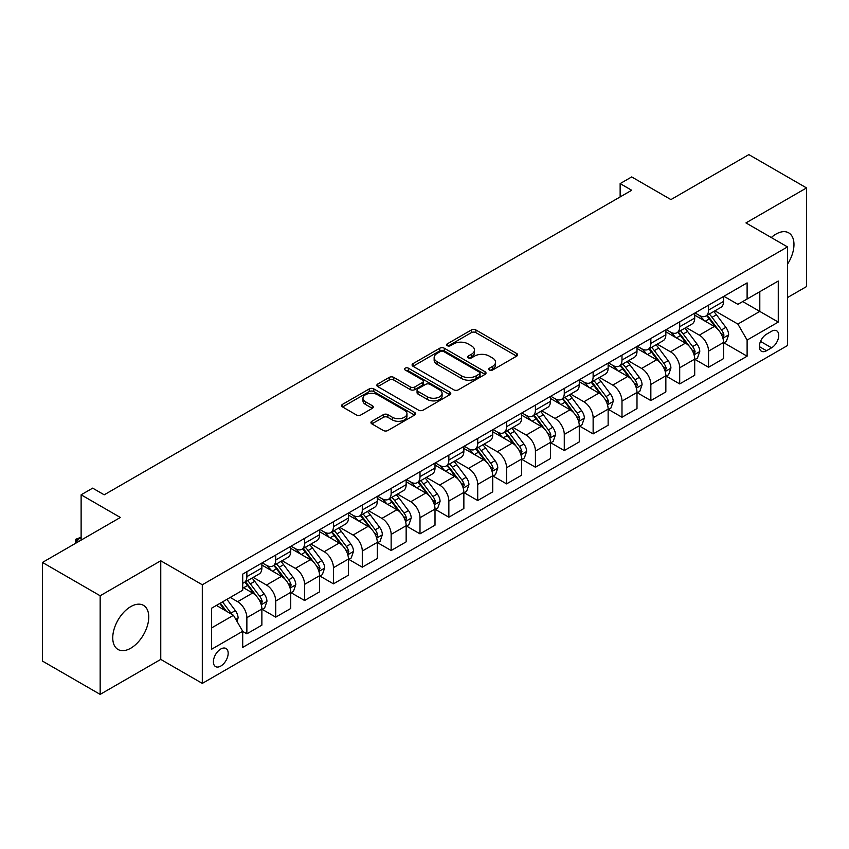 <?xml version="1.0" encoding="UTF-8"?>
<svg xmlns="http://www.w3.org/2000/svg" width="849" height="849" viewBox="0 0 849 849"><rect width="100%" height="100%" fill="white"/><g stroke="black" fill="none" stroke-linecap="round" stroke-linejoin="round"><path stroke-width="1.27" d="M489.438 370.026A2.239 1.295 0 0 0 492.6 370.026L516.68 356.124A3.205 1.847 0 0 0 517.614 354.818A3.205 1.847 0 0 0 516.68 353.513L475.896 329.964A3.205 1.847 0 0 0 471.365 329.964L447.285 343.866A2.239 1.295 0 0 0 446.627 344.779A2.239 1.295 0 0 0 447.285 345.692A2.239 1.295 0 0 0 450.458 345.692L453.578 343.898A10.252 5.922 0 0 1 468.075 343.898L471.471 345.861A10.252 5.922 0 0 1 474.474 350.043A10.252 5.922 0 0 1 471.471 354.235L468.361 356.028A2.239 1.295 0 0 0 467.703 356.941A2.239 1.295 0 0 0 468.361 357.864A2.239 1.295 0 0 0 471.535 357.864L474.644 356.06A10.252 5.922 0 0 1 489.151 356.06L492.547 358.023A10.252 5.922 0 0 1 495.551 362.215A10.252 5.922 0 0 1 492.547 366.397L489.438 368.201A2.239 1.295 0 0 0 488.78 369.113A2.239 1.295 0 0 0 489.438 370.026L489.438 368.201M130.746 648.212A25.459 14.698 120 0 0 147.386 625.766A25.459 14.698 120 0 0 143.481 605.358A25.459 14.698 120 0 0 130.746 606.621A25.459 14.698 120 0 0 114.116 629.067A25.459 14.698 120 0 0 118.022 649.464A25.459 14.698 120 0 0 130.746 648.212M787.501 264.198A25.459 14.698 120 0 0 788.7 232.849A25.459 14.698 120 0 0 775.965 234.112A25.459 14.698 120 0 0 771.274 237.54M220.782 666.062A10.443 6.028 120 0 0 227.606 656.861A10.443 6.028 120 0 0 226.004 648.487A10.443 6.028 120 0 0 220.782 649.007A10.443 6.028 120 0 0 213.959 658.208A10.443 6.028 120 0 0 215.55 666.582A10.443 6.028 120 0 0 220.782 666.062M371.894 421.274A3.205 1.847 0 0 0 370.949 422.59A3.205 1.847 0 0 0 371.894 423.895L383.334 430.496A3.205 1.847 0 0 0 387.866 430.496L414.599 415.065A3.205 1.847 0 0 0 415.543 413.75A3.205 1.847 0 0 0 414.599 412.444L373.815 388.895A3.205 1.847 0 0 0 369.283 388.895L342.55 404.336A3.205 1.847 0 0 0 341.606 405.642A3.205 1.847 0 0 0 342.55 406.947L356.368 414.928A3.205 1.847 0 0 0 360.899 414.928L372.34 408.327A3.205 1.847 0 0 0 373.284 407.021A3.205 1.847 0 0 0 372.34 405.705L365.484 401.747A8.575 4.945 0 0 1 362.979 398.255A8.575 4.945 0 0 1 368.264 393.681A8.575 4.945 0 0 1 377.614 394.753L404.464 410.258A8.575 4.945 0 0 1 406.968 413.75A8.575 4.945 0 0 1 401.683 418.324A8.575 4.945 0 0 1 392.334 417.252L387.866 414.673A3.205 1.847 0 0 0 383.334 414.673L371.894 421.274L371.894 423.895L383.334 417.337L383.334 414.673M787.501 297.553L806.55 286.559L806.55 187.926L748.839 154.614L670.933 199.589L631.688 176.932L620.141 183.596L631.688 190.261L104.204 494.808L92.658 488.143L81.122 494.808L81.122 540.113M100.161 595.765L100.161 694.386L160.758 659.408L160.758 560.775L100.161 595.765L42.45 562.441L120.356 517.466L81.122 494.808M160.758 560.775L202.306 584.77L787.501 246.91L787.501 345.532L202.306 683.392L202.306 584.77M806.55 187.926L745.953 222.916L787.501 246.91M453.801 389.818A3.205 1.847 0 0 0 458.333 389.818L485.066 374.377A3.205 1.847 0 0 0 486.01 373.072A3.205 1.847 0 0 0 485.066 371.756L444.282 348.217A3.205 1.847 0 0 0 439.75 348.217L413.017 363.648A3.205 1.847 0 0 0 412.073 364.953A3.205 1.847 0 0 0 413.017 366.269L453.801 389.818M406.098 370.514A2.239 1.295 0 0 1 408.369 370.833L449.79 394.743L423.099 410.152A3.205 1.847 0 0 1 418.568 410.152L377.784 386.613L389.224 380.055L389.224 377.391L377.784 383.992A3.205 1.847 0 0 0 376.839 385.297A3.205 1.847 0 0 0 377.784 386.613L377.784 383.992M389.224 380.055A3.205 1.847 0 0 1 393.756 380.055L393.756 377.391A3.205 1.847 0 0 0 389.224 377.391M393.756 377.391L410.3 386.932A3.205 1.847 0 0 0 414.832 386.932L422.42 382.549A3.205 1.847 0 0 0 423.354 381.243A3.205 1.847 0 0 0 422.42 379.938L405.196 369.994A2.239 1.295 0 0 1 404.538 369.082A2.239 1.295 0 0 1 405.928 367.882A2.239 1.295 0 0 1 408.369 368.158L449.832 392.1A3.205 1.847 0 0 1 450.777 393.416A3.205 1.847 0 0 1 449.832 394.721L449.832 392.1M100.161 694.386L42.45 661.074L42.45 562.441M771.582 331.269L766.498 334.209A10.124 5.847 120 0 0 759.887 343.123A10.124 5.847 120 0 0 761.436 351.231A10.124 5.847 120 0 0 766.498 350.733L771.582 347.803A10.124 5.847 120 0 0 778.193 338.878A10.124 5.847 120 0 0 776.633 330.77A10.124 5.847 120 0 0 771.582 331.269M723.91 296.29L737.877 304.345L747.109 299.018L747.109 282.887L242.708 574.104L242.708 590.235L211.55 608.224L211.55 649.273L242.708 631.285L242.708 647.405L747.109 356.198L747.109 340.067L737.877 324.074L714.922 310.819M747.109 299.018L778.268 281.03L778.268 322.079L747.109 340.067M160.758 659.408L202.306 683.392M620.141 183.596L620.141 196.926M742.716 301.554L759.802 311.413L759.802 291.685L778.268 281.03M737.877 324.074L759.802 311.413L778.268 322.079M211.55 627.952L233.475 615.292L216.389 605.422M242.708 631.412L246.868 633.81L246.868 617.69A13.053 7.535 -120 0 0 237.635 601.697L230.238 597.431M246.868 633.81L261.874 625.151L261.874 609.02A13.053 7.535 -120 0 0 252.631 593.026L242.708 587.296M262.214 609.359L275.723 617.149L275.723 601.028A13.053 7.535 -120 0 0 266.49 585.035L253.225 577.384M275.723 617.149L290.729 608.489L290.729 592.369A13.053 7.535 -120 0 0 281.486 576.365L261.874 565.041M291.069 592.698L304.579 600.498L304.579 584.367A13.053 7.535 -120 0 0 295.346 568.374L282.08 560.722M304.579 600.498L319.585 591.827L319.585 575.707A13.053 7.535 -120 0 0 310.352 559.714L290.729 548.38M319.924 576.036L333.434 583.836L333.434 567.705A13.053 7.535 -120 0 0 324.201 551.712L310.936 544.06M333.434 583.836L348.44 575.166L348.44 559.045A13.053 7.535 -120 0 0 339.207 543.052L319.585 531.718M348.78 559.374L362.29 567.174L362.29 551.043A13.053 7.535 -120 0 0 353.057 535.05L339.791 527.399M362.29 567.174L377.296 558.515L377.296 542.384A13.053 7.535 -120 0 0 368.063 526.391L348.44 515.067M377.635 542.713L391.145 550.513L391.145 534.392A13.053 7.535 -120 0 0 381.912 518.399L368.646 510.737M391.145 550.513L406.151 541.853L406.151 525.722A13.053 7.535 -120 0 0 396.918 509.729L377.296 498.405M406.491 526.062L420 533.851L420 517.731A13.053 7.535 -120 0 0 410.767 501.738L397.502 494.076M420 533.851L435.006 525.191L435.006 509.06A13.053 7.535 -120 0 0 425.774 493.067L406.151 481.744M435.346 509.4L448.856 517.2L448.856 501.069A13.053 7.535 -120 0 0 439.623 485.076L426.357 477.425M448.856 517.2L463.862 508.53L463.862 492.409A13.053 7.535 -120 0 0 454.629 476.416L435.006 465.082M464.201 492.738L477.711 500.539L477.711 484.408A13.053 7.535 -120 0 0 468.478 468.415L455.223 460.763M477.711 500.539L492.717 491.868L492.717 475.748A13.053 7.535 -120 0 0 483.484 459.755L463.862 448.421M493.057 476.077L506.566 483.877L506.566 467.746A13.053 7.535 -120 0 0 497.334 451.753L484.079 444.101M506.566 483.877L521.573 475.217L521.573 459.086A13.053 7.535 -120 0 0 512.34 443.093L492.717 431.759M521.912 459.415L535.422 467.215L535.422 451.084A13.053 7.535 -120 0 0 526.189 435.091L512.934 427.44M535.422 467.215L550.428 458.556L550.428 442.425A13.053 7.535 -120 0 0 541.195 426.431L521.573 415.108M550.768 442.764L564.277 450.554L564.277 434.433A13.053 7.535 -120 0 0 555.044 418.44L541.789 410.778M564.277 450.554L579.283 441.894L579.283 425.763A13.053 7.535 -120 0 0 570.05 409.77L550.428 398.446M579.634 426.102L593.133 433.892L593.133 417.772A13.053 7.535 -120 0 0 583.9 401.779L570.645 394.127M593.133 433.892L608.139 425.232L608.139 409.112A13.053 7.535 -120 0 0 598.906 393.108L579.283 381.785M608.489 409.441L621.988 417.241L621.988 401.11A13.053 7.535 -120 0 0 612.755 385.117L599.5 377.465M621.988 417.241L636.994 408.571L636.994 392.45A13.053 7.535 -120 0 0 627.761 376.457L608.139 365.123M637.344 392.779L650.843 400.579L650.843 384.448A13.053 7.535 -120 0 0 641.611 368.455L628.356 360.804M650.843 400.579L665.849 391.909L665.849 375.789A13.053 7.535 -120 0 0 656.617 359.796L636.994 348.461M666.2 376.118L679.699 383.918L679.699 367.787A13.053 7.535 -120 0 0 670.466 351.794L657.211 344.142M679.699 383.918L694.705 375.258L694.705 359.127A13.053 7.535 -120 0 0 685.472 343.134L665.849 331.81M695.055 359.456L708.554 367.256L708.554 351.136A13.053 7.535 -120 0 0 699.321 335.143L686.066 327.481M708.554 367.256L723.56 358.596L723.56 342.465A13.053 7.535 -120 0 0 714.327 326.472L694.705 315.149M695.055 312.941L699.321 315.414A13.053 7.535 -120 0 0 705.848 316.061A13.053 7.535 -120 0 0 708.554 310.076L708.554 305.152M666.2 329.603L670.466 332.076A13.053 7.535 -120 0 0 676.993 332.723A13.053 7.535 -120 0 0 679.699 326.738L679.699 321.813M637.344 346.265L641.611 348.727A13.053 7.535 -120 0 0 648.137 349.374A13.053 7.535 -120 0 0 650.843 343.399L650.843 338.464M608.489 362.926L612.755 365.388A13.053 7.535 -120 0 0 619.282 366.036A13.053 7.535 -120 0 0 621.988 360.061L621.988 355.126M579.623 379.588L583.9 382.05A13.053 7.535 -120 0 0 590.426 382.697A13.053 7.535 -120 0 0 593.133 376.723L593.133 371.788M550.768 396.25L555.044 398.712A13.053 7.535 -120 0 0 561.571 399.359A13.053 7.535 -120 0 0 564.277 393.384L564.277 388.449M521.912 412.901L526.189 415.373A13.053 7.535 -120 0 0 532.716 416.021A13.053 7.535 -120 0 0 535.422 410.035L535.422 405.111M493.057 429.562L497.334 432.035A13.053 7.535 -120 0 0 503.86 432.672A13.053 7.535 -120 0 0 506.566 426.697L506.566 421.762M464.201 446.224L468.478 448.686A13.053 7.535 -120 0 0 475.005 449.333A13.053 7.535 -120 0 0 477.711 443.358L477.711 438.424M435.346 462.885L439.623 465.348A13.053 7.535 -120 0 0 446.149 465.995A13.053 7.535 -120 0 0 448.856 460.02L448.856 455.085M406.491 479.547L410.767 482.009A13.053 7.535 -120 0 0 417.294 482.657A13.053 7.535 -120 0 0 420 476.682L420 471.747M377.635 496.198L381.912 498.671A13.053 7.535 -120 0 0 388.439 499.318A13.053 7.535 -120 0 0 391.145 493.333L391.145 488.408M348.78 512.86L353.057 515.332A13.053 7.535 -120 0 0 359.583 515.98A13.053 7.535 -120 0 0 362.29 509.994L362.29 505.07M319.924 529.521L324.201 531.983A13.053 7.535 -120 0 0 330.728 532.631A13.053 7.535 -120 0 0 333.434 526.656L333.434 521.721M291.069 546.183L295.346 548.645A13.053 7.535 -120 0 0 301.873 549.292A13.053 7.535 -120 0 0 304.579 543.318L304.579 538.383M262.214 562.845L266.49 565.307A13.053 7.535 -120 0 0 273.017 565.954A13.053 7.535 -120 0 0 275.723 559.979L275.723 555.044M723.91 342.805L747.109 356.198M705.848 316.061L720.854 307.391A13.053 7.535 -120 0 0 723.56 301.416L723.56 296.481M676.993 332.723L691.999 324.053A13.053 7.535 -120 0 0 694.705 318.078L694.705 313.143M648.137 349.374L663.143 340.714A13.053 7.535 -120 0 0 665.849 334.739L665.849 329.805M619.282 366.036L634.288 357.376A13.053 7.535 -120 0 0 636.994 351.401L636.994 346.466M590.426 382.697L605.433 374.038A13.053 7.535 -120 0 0 608.139 368.052L608.139 363.128M561.571 399.359L576.577 390.699A13.053 7.535 -120 0 0 579.283 384.714L579.283 379.79M532.716 416.021L547.722 407.35A13.053 7.535 -120 0 0 550.428 401.375L550.428 396.441M503.86 432.672L518.866 424.012A13.053 7.535 -120 0 0 521.573 418.037L521.573 413.102M475.005 449.333L490.011 440.673A13.053 7.535 -120 0 0 492.717 434.699L492.717 429.764M446.149 465.995L461.156 457.335A13.053 7.535 -120 0 0 463.862 451.36L463.862 446.425M417.294 482.657L432.3 473.997A13.053 7.535 -120 0 0 435.006 468.011L435.006 463.087M388.439 499.318L403.445 490.648A13.053 7.535 -120 0 0 406.151 484.673L406.151 479.738M359.583 515.98L374.589 507.309A13.053 7.535 -120 0 0 377.296 501.334L377.296 496.4M330.728 532.631L345.734 523.971A13.053 7.535 -120 0 0 348.44 517.996L348.44 513.061M301.873 549.292L316.879 540.633A13.053 7.535 -120 0 0 319.585 534.658L319.585 529.723M273.017 565.954L288.023 557.294A13.053 7.535 -120 0 0 290.729 551.309L290.729 546.385M242.708 583.146A13.053 7.535 -120 0 0 244.162 582.616L259.168 573.956A13.053 7.535 -120 0 0 261.874 567.97L261.874 563.046M244.162 582.616A13.053 7.535 -120 0 0 246.868 576.641L246.868 571.706M233.475 615.292L242.708 631.285M490.329 370.344L492.547 369.06A10.252 5.922 0 0 0 495.551 364.879L495.551 362.215M474.474 350.043L474.474 352.706A10.252 5.922 0 0 1 471.471 356.898L469.253 358.182M516.638 356.156L475.896 332.628A3.205 1.847 0 0 0 471.365 332.628L448.187 346.01M485.023 374.398L444.282 350.881A3.205 1.847 0 0 0 439.75 350.881L413.06 366.29L413.017 363.648M479.409 373.984A2.239 1.295 0 0 0 480.067 373.072A2.239 1.295 0 0 0 479.409 372.149L443.603 351.486A2.239 1.295 0 0 0 440.429 351.486L437.15 353.386A10.252 5.922 0 0 0 434.147 357.567A10.252 5.922 0 0 0 437.15 361.748L461.623 375.884A10.252 5.922 0 0 0 476.119 375.884L479.409 373.984L479.409 376.648A2.239 1.295 0 0 0 480.067 375.736L480.067 373.072M434.147 357.567L434.147 360.231A10.252 5.922 0 0 0 437.15 364.423L437.15 361.748M479.409 376.648L476.119 378.548A10.252 5.922 0 0 1 461.623 378.548L437.15 364.423M393.756 380.055L410.3 389.606A3.205 1.847 0 0 0 414.832 389.606L422.42 385.223A3.205 1.847 0 0 0 423.354 383.907L423.354 381.243M427.461 396.844A8.575 4.945 0 0 0 436.8 397.916A8.575 4.945 0 0 0 442.096 393.342A8.575 4.945 0 0 0 439.58 389.85L430.125 384.385A3.205 1.847 0 0 0 425.593 384.385L418.005 388.768A3.205 1.847 0 0 0 417.061 390.073A3.205 1.847 0 0 0 418.005 391.389L427.461 396.844L427.461 399.508A8.575 4.945 0 0 0 436.8 400.579A8.575 4.945 0 0 0 442.096 396.016L442.096 393.342M417.061 390.073L417.061 392.737A3.205 1.847 0 0 0 418.005 394.053L418.005 391.389M427.461 399.508L418.005 394.053M406.968 413.75L406.968 416.424A8.575 4.945 0 0 1 401.683 420.987A8.575 4.945 0 0 1 392.334 419.915L387.866 417.337A3.205 1.847 0 0 0 383.334 417.337M362.979 398.255L362.979 400.919A8.575 4.945 0 0 0 365.484 404.421L365.484 401.747M372.297 408.348L365.484 404.421M414.556 415.087L373.815 391.559A3.205 1.847 0 0 0 369.283 391.559L342.593 406.979M723.56 342.996L726.33 341.404L728.644 334.739A8.649 4.998 -120 0 0 725.874 327.374L716.45 314.777A24.971 14.422 -120 0 0 713.722 311.519M704.341 320.71A24.971 14.422 -120 0 0 699.226 315.361M722.775 337.7L723.964 335.111A8.649 4.998 -120 0 0 721.491 329.9L712.056 317.314A24.971 14.422 -120 0 0 709.34 314.045M707.015 315.393A20.726 11.971 60 0 1 710.411 319.256L718.392 329.911M706.559 315.648A24.971 14.422 60 0 1 709.286 318.906L715.558 327.279M694.705 359.658L697.475 358.066L699.778 351.401A8.649 4.998 -120 0 0 697.018 344.025L687.594 331.439A24.971 14.422 -120 0 0 684.867 328.17M675.486 337.371A24.971 14.422 -120 0 0 670.37 332.012M693.92 354.362L695.108 351.762A8.649 4.998 -120 0 0 692.635 346.562L683.201 333.975A24.971 14.422 -120 0 0 680.474 330.707M678.149 332.055A20.726 11.971 60 0 1 681.556 335.917L689.537 346.572M677.704 332.309A24.971 14.422 60 0 1 680.431 335.567L686.703 343.941M665.849 376.319L668.619 374.717L670.922 368.052A8.649 4.998 -120 0 0 668.163 360.687L658.739 348.101A24.971 14.422 -120 0 0 656.012 344.832M646.63 354.022A24.971 14.422 -120 0 0 641.515 348.674M665.064 371.024L666.253 368.424A8.649 4.998 -120 0 0 663.78 363.223L654.346 350.626A24.971 14.422 -120 0 0 651.618 347.368M649.294 348.706A20.726 11.971 60 0 1 652.701 352.579L660.681 363.234M648.848 348.971A24.971 14.422 60 0 1 651.576 352.229L657.848 360.602M636.994 392.981L639.764 391.378L642.067 384.714A8.649 4.998 -120 0 0 639.308 377.349L629.873 364.762A24.971 14.422 -120 0 0 627.156 361.494M617.775 370.684A24.971 14.422 -120 0 0 612.66 365.335M636.209 387.685L637.397 385.085A8.649 4.998 -120 0 0 634.925 379.885L625.49 367.288A24.971 14.422 -120 0 0 622.763 364.03M620.439 365.367A20.726 11.971 60 0 1 623.845 369.241L631.826 379.896M619.993 365.622A24.971 14.422 60 0 1 622.72 368.891L628.992 377.264M608.139 409.642L610.909 408.04L613.211 401.375A8.649 4.998 -120 0 0 610.452 394.01L601.018 381.413A24.971 14.422 -120 0 0 598.301 378.155M588.919 387.346A24.971 14.422 -120 0 0 583.804 381.997M607.353 404.336L608.542 401.747A8.649 4.998 -120 0 0 606.069 396.547L596.635 383.95A24.971 14.422 -120 0 0 593.907 380.692M591.583 382.029A20.726 11.971 60 0 1 594.99 385.902L602.97 396.557M591.137 382.283A24.971 14.422 60 0 1 593.865 385.552L600.137 393.925M579.283 426.304L582.053 424.702L584.356 418.037A8.649 4.998 -120 0 0 581.597 410.672L572.162 398.075A24.971 14.422 -120 0 0 569.446 394.817M560.064 404.007A24.971 14.422 -120 0 0 554.949 398.659M578.498 420.998L579.687 418.408A8.649 4.998 -120 0 0 577.214 413.198L567.779 400.611A24.971 14.422 -120 0 0 565.052 397.343M562.728 398.69A20.726 11.971 60 0 1 566.134 402.553L574.115 413.208M562.282 398.945A24.971 14.422 60 0 1 565.01 402.214L571.281 410.576M550.428 442.955L553.198 441.363L555.501 434.699A8.649 4.998 -120 0 0 552.741 427.334L543.307 414.737A24.971 14.422 -120 0 0 540.59 411.478M531.209 420.669A24.971 14.422 -120 0 0 526.093 415.32M549.643 437.659L550.831 435.059A8.649 4.998 -120 0 0 548.358 429.859L538.924 417.273A24.971 14.422 -120 0 0 536.197 414.004M533.872 415.352A20.726 11.971 60 0 1 537.279 419.215L545.26 429.87M533.427 415.607A24.971 14.422 60 0 1 536.154 418.865L542.426 427.238M521.573 459.617L524.342 458.025L526.645 451.36A8.649 4.998 -120 0 0 523.886 443.985L514.452 431.398A24.971 14.422 -120 0 0 511.735 428.129M502.353 437.331A24.971 14.422 -120 0 0 497.238 431.971M520.787 454.321L521.976 451.721A8.649 4.998 -120 0 0 519.503 446.521L510.069 433.935A24.971 14.422 -120 0 0 507.341 430.666M505.017 432.003A20.726 11.971 60 0 1 508.424 435.877L516.404 446.532M504.571 432.268A24.971 14.422 60 0 1 507.299 435.526L513.571 443.9M492.717 476.278L495.487 474.676L497.79 468.011A8.649 4.998 -120 0 0 495.031 460.646L485.596 448.06A24.971 14.422 -120 0 0 482.879 444.791M473.498 453.982A24.971 14.422 -120 0 0 468.383 448.633M491.932 470.983L493.12 468.383A8.649 4.998 -120 0 0 490.648 463.183L481.213 450.586A24.971 14.422 -120 0 0 478.486 447.327M476.162 448.665A20.726 11.971 60 0 1 479.568 452.538L487.549 463.193M475.716 448.93A24.971 14.422 60 0 1 478.443 452.188L484.715 460.561M463.862 492.94L466.632 491.338L468.935 484.673A8.649 4.998 -120 0 0 466.175 477.308L456.741 464.721A24.971 14.422 -120 0 0 454.013 461.453M444.643 470.643A24.971 14.422 -120 0 0 439.527 465.294M463.066 487.644L464.265 485.044A8.649 4.998 -120 0 0 461.792 479.844L452.358 467.247A24.971 14.422 -120 0 0 449.63 463.989M447.306 465.326A20.726 11.971 60 0 1 450.713 469.2L458.693 479.855M446.861 465.581A24.971 14.422 60 0 1 449.588 468.85L455.86 477.223M435.006 509.602L437.776 507.999L440.079 501.334A8.649 4.998 -120 0 0 437.32 493.969L427.885 481.372A24.971 14.422 -120 0 0 425.158 478.114M415.787 487.305A24.971 14.422 -120 0 0 410.672 481.956M434.21 504.295L435.41 501.706A8.649 4.998 -120 0 0 432.937 496.495L423.502 483.909A24.971 14.422 -120 0 0 420.775 480.64M418.451 481.988A20.726 11.971 60 0 1 421.857 485.851L429.838 496.506M418.005 482.243A24.971 14.422 60 0 1 420.733 485.511L427.005 493.874M406.151 526.253L408.921 524.661L411.224 517.996A8.649 4.998 -120 0 0 408.465 510.631L399.03 498.034A24.971 14.422 -120 0 0 396.303 494.776M386.921 503.966A24.971 14.422 -120 0 0 381.817 498.618M405.355 520.957L406.554 518.368A8.649 4.998 -120 0 0 404.082 513.157L394.647 500.57A24.971 14.422 -120 0 0 391.92 497.302M389.595 498.65A20.726 11.971 60 0 1 393.002 502.512L400.983 513.167M389.15 498.904A24.971 14.422 60 0 1 391.877 502.173L398.149 510.536M377.296 542.914L380.065 541.322L382.368 534.658A8.649 4.998 -120 0 0 379.609 527.282L370.175 514.696A24.971 14.422 -120 0 0 367.447 511.427M358.066 520.628A24.971 14.422 -120 0 0 352.961 515.269M376.5 537.619L377.699 535.019A8.649 4.998 -120 0 0 375.226 529.818L365.792 517.232A24.971 14.422 -120 0 0 363.064 513.963M360.74 515.311A20.726 11.971 60 0 1 364.147 519.174L372.127 529.829M360.294 515.566A24.971 14.422 60 0 1 363.022 518.824L369.294 527.197M348.44 559.576L351.21 557.973L353.513 551.309A8.649 4.998 -120 0 0 350.754 543.944L341.319 531.357A24.971 14.422 -120 0 0 338.592 528.089M329.21 537.29A24.971 14.422 -120 0 0 324.106 531.93M347.644 554.28L348.843 551.68A8.649 4.998 -120 0 0 346.371 546.48L336.936 533.883A24.971 14.422 -120 0 0 334.209 530.625M331.885 531.962A20.726 11.971 60 0 1 335.291 535.836L343.272 546.491M331.439 532.227A24.971 14.422 60 0 1 334.166 535.486L340.438 543.859M319.585 576.238L322.355 574.635L324.658 567.97A8.649 4.998 -120 0 0 321.898 560.605L312.464 548.019A24.971 14.422 -120 0 0 309.736 544.75M300.355 553.941A24.971 14.422 -120 0 0 295.25 548.592M318.789 570.942L319.988 568.342A8.649 4.998 -120 0 0 317.515 563.142L308.081 550.545A24.971 14.422 -120 0 0 305.353 547.287M303.029 548.624A20.726 11.971 60 0 1 306.436 552.497L314.417 563.152M302.584 548.879A24.971 14.422 60 0 1 305.311 552.147L311.583 560.52M290.729 592.899L293.499 591.297L295.802 584.632A8.649 4.998 -120 0 0 293.043 577.267L283.608 564.67A24.971 14.422 -120 0 0 280.881 561.412M271.5 570.602A24.971 14.422 -120 0 0 266.395 565.254M289.933 587.593L291.133 585.003A8.649 4.998 -120 0 0 288.66 579.803L279.225 567.206A24.971 14.422 -120 0 0 276.498 563.948M274.174 565.285A20.726 11.971 60 0 1 277.581 569.159L285.561 579.814M273.728 565.54A24.971 14.422 60 0 1 276.456 568.809L282.728 577.182M261.874 609.561L264.644 607.958L266.947 601.294A8.649 4.998 -120 0 0 264.188 593.929L254.753 581.332A24.971 14.422 -120 0 0 252.026 578.073M261.078 604.255L262.277 601.665A8.649 4.998 -120 0 0 259.805 596.454L250.37 583.868A24.971 14.422 -120 0 0 247.643 580.599M245.319 581.947A20.726 11.971 60 0 1 248.725 585.81L256.706 596.465M244.873 582.202A24.971 14.422 60 0 1 247.6 585.47L253.872 593.833M236.935 621.288L238.091 617.955A8.649 4.998 -120 0 0 235.332 610.59L226.916 599.352M231.735 614.283A8.649 4.998 -120 0 0 230.949 613.116L222.523 601.877M220.358 603.13L226.407 611.206M219.753 603.48L224.889 610.325M81.122 537.587L76.612 540.187L78.808 541.45M75.657 543.275L75.349 539.455L81.122 537.194M75.349 539.455L76.612 540.187L76.612 542.713M237.635 601.697L252.631 593.026M266.49 585.035L281.486 576.365M295.346 568.374L310.352 559.714M324.201 551.712L339.207 543.052M353.057 535.05L368.063 526.391M381.912 518.399L396.918 509.729M410.767 501.738L425.774 493.067M439.623 485.076L454.629 476.416M468.478 468.415L483.484 459.755M497.334 451.753L512.34 443.093M526.189 435.091L541.195 426.431M555.044 418.44L570.05 409.77M583.9 401.779L598.906 393.108M612.755 385.117L627.761 376.457M641.611 368.455L656.617 359.796M670.466 351.794L685.472 343.134M699.321 335.143L714.327 326.472M708.554 310.076L723.56 301.416M708.554 351.136L723.56 342.465M679.699 367.787L694.705 359.127M679.699 326.738L694.705 318.078M650.843 384.448L665.849 375.789M650.843 343.399L665.849 334.739M621.988 401.11L636.994 392.45M621.988 360.061L636.994 351.401M593.133 417.772L608.139 409.112M593.133 376.723L608.139 368.052M564.277 434.433L579.283 425.763M564.277 393.384L579.283 384.714M535.422 451.084L550.428 442.425M535.422 410.035L550.428 401.375M506.566 467.746L521.573 459.086M506.566 426.697L521.573 418.037M477.711 484.408L492.717 475.748M477.711 443.358L492.717 434.699M448.856 501.069L463.862 492.409M448.856 460.02L463.862 451.36M420 517.731L435.006 509.06M420 476.682L435.006 468.011M391.145 534.392L406.151 525.722M391.145 493.333L406.151 484.673M362.29 551.043L377.296 542.384M362.29 509.994L377.296 501.334M333.434 567.705L348.44 559.045M333.434 526.656L348.44 517.996M304.579 584.367L319.585 575.707M304.579 543.318L319.585 534.658M275.723 601.028L290.729 592.369M275.723 559.979L290.729 551.309M246.868 617.69L261.874 609.02M246.868 576.641L261.874 567.97M760.502 341.404L771.582 347.803M759.346 346.604L766.498 350.733M492.547 369.06L492.547 366.397M468.361 357.864L468.361 356.028M471.471 356.898L471.471 354.235M447.285 345.692L447.285 343.866M471.365 332.628L471.365 329.964M475.896 332.628L475.896 329.964M516.68 356.124L516.68 353.513M439.75 350.881L439.75 348.217M444.282 350.881L444.282 348.217M485.066 374.377L485.066 371.756M461.623 378.548L461.623 375.884M476.119 378.548L476.119 375.884M410.3 389.606L410.3 386.932M414.832 389.606L414.832 386.932M422.42 385.223L422.42 382.549M408.369 370.833L408.369 368.158M387.866 417.337L387.866 414.673M392.334 419.915L392.334 417.252M372.34 408.327L372.34 405.705M342.55 406.947L342.55 404.336M369.283 391.559L369.283 388.895M373.815 391.559L373.815 388.895M414.599 415.065L414.599 412.444M722.913 338.178L728.58 334.909M712.056 317.314L716.45 314.777M705.254 321.24L709.286 318.906M721.491 329.9L725.874 327.374M720.801 333.286L723.964 335.111M694.058 354.84L699.725 351.56M683.201 333.975L687.594 331.439M676.398 337.902L680.431 335.567M692.635 346.562L697.018 344.025M691.946 349.937L695.108 351.762M665.202 371.491L670.869 368.222M654.346 350.626L658.739 348.101M647.543 354.553L651.576 352.229M663.78 363.223L668.163 360.687M663.09 366.598L666.253 368.424M636.347 388.152L642.014 384.884M625.49 367.288L629.873 364.762M618.688 371.215L622.72 368.891M634.925 379.885L639.308 377.349M634.235 383.26L637.397 385.085M607.491 404.814L613.158 401.545M596.635 383.95L601.018 381.413M589.832 387.876L593.865 385.552M606.069 396.547L610.452 394.01M605.379 399.921L608.542 401.747M578.636 421.475L584.303 418.207M567.779 400.611L572.162 398.075M560.977 404.538L565.01 402.214M577.214 413.198L581.597 410.672M576.524 416.583L579.687 418.408M549.781 438.137L555.448 434.858M538.924 417.273L543.307 414.737M532.121 421.2L536.154 418.865M548.358 429.859L552.741 427.334M547.669 433.234L550.831 435.059M520.925 454.799L526.592 451.519M510.069 433.935L514.452 431.398M503.266 437.861L507.299 435.526M519.503 446.521L523.886 443.985M518.813 449.896L521.976 451.721M492.07 471.45L497.737 468.181M481.213 450.586L485.596 448.06M474.411 454.512L478.443 452.188M490.648 463.183L495.031 460.646M489.958 466.557L493.12 468.383M463.214 488.111L468.881 484.843M452.358 467.247L456.741 464.721M445.555 471.174L449.588 468.85M461.792 479.844L466.175 477.308M461.103 483.219L464.265 485.044M434.359 504.773L440.026 501.504M423.502 483.909L427.885 481.372M416.7 487.835L420.733 485.511M432.937 496.495L437.32 493.969M432.247 499.881L435.41 501.706M405.504 521.435L411.171 518.166M394.647 500.57L399.03 498.034M387.844 504.497L391.877 502.173M404.082 513.157L408.465 510.631M403.392 516.542L406.554 518.368M376.648 538.096L382.315 534.817M365.792 517.232L370.175 514.696M358.989 521.159L363.022 518.824M375.226 529.818L379.609 527.282M374.536 533.193L377.699 535.019M347.793 554.758L353.46 551.479M336.936 533.883L341.319 531.357M330.134 537.81L334.166 535.486M346.371 546.48L350.754 543.944M345.681 549.855L348.843 551.68M318.937 571.409L324.605 568.14M308.081 550.545L312.464 548.019M301.278 554.471L305.311 552.147M317.515 563.142L321.898 560.605M316.826 566.516L319.988 568.342M290.082 588.07L295.749 584.802M279.225 567.206L283.608 564.67M272.423 571.133L276.456 568.809M288.66 579.803L293.043 577.267M287.97 583.178L291.133 585.003M261.227 604.732L266.894 601.463M250.37 583.868L254.753 581.332M243.567 587.795L247.6 585.47M259.805 596.454L264.188 593.929M259.115 599.84L262.277 601.665M235.842 619.388L238.038 618.114M230.949 613.116L235.332 610.59"/></g></svg>
